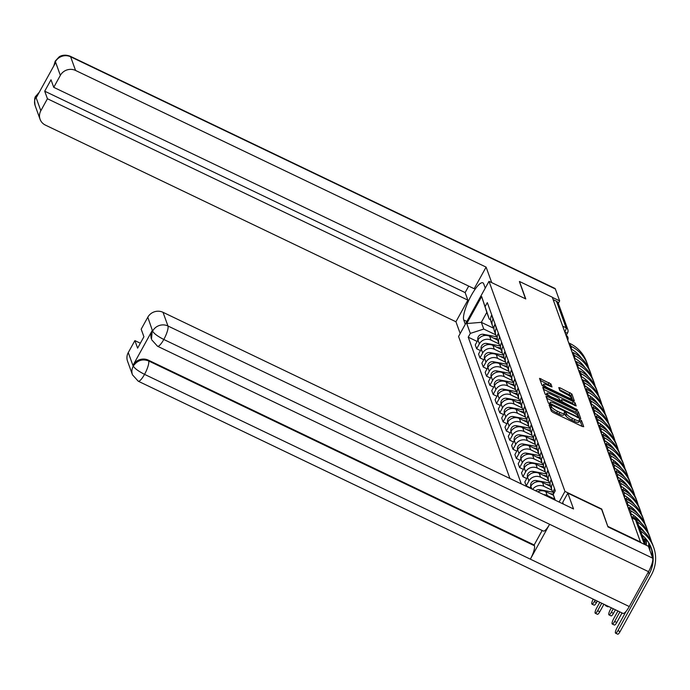 <?xml version="1.0" encoding="UTF-8"?>
<svg xmlns="http://www.w3.org/2000/svg" width="690" height="690" viewBox="0 0 690 690"><rect width="100%" height="100%" fill="white"/><g stroke="black" fill="none" stroke-linecap="round" stroke-linejoin="round"><path stroke-width="1.03" d="M550.111 405.194L549.128 405.056L551.336 411.171L553.164 412.517L582.291 426.472L583.706 426.67L581.498 420.564L579.229 419.391L579.514 420.27A5.917 1.328 28.9 0 1 579.514 420.65A5.917 1.328 28.9 0 1 575.003 419.623L572.571 418.459A5.917 1.328 28.9 0 1 566.732 414.138L565.162 412.404L564.178 412.18L564.463 413.06A5.917 1.328 28.9 0 1 564.463 413.439A5.917 1.328 28.9 0 1 559.952 412.413L557.52 411.257A5.917 1.328 28.9 0 1 551.681 406.936L550.111 405.194M582.136 426.394L580.609 422.168L579.221 421.176M579.514 420.65L578.625 422.254A5.917 1.328 28.9 0 1 574.115 421.236L571.682 420.072A5.917 1.328 28.9 0 1 565.843 415.751L564.17 413.966M550.922 383.942L539.511 378.353L541.969 385.262L543.798 386.607L574.339 400.881L571.881 393.981L560.185 387.901L558.771 387.582L559.823 390.6L566.542 394.301A4.951 1.113 28.9 0 1 571.432 398.225A4.951 1.113 28.9 0 1 567.654 397.371L548.481 388.185A4.951 1.113 28.9 0 1 543.591 384.261A4.951 1.113 28.9 0 1 547.368 385.115L551.974 386.961L550.922 383.942L550.034 385.546L540.192 380.354M607.916 526.729L601.732 509.03L564.972 491.418L489.003 281.322L525.771 298.934L519.458 281.468L552.267 297.183L640.656 542.564M608.045 526.487L640.855 542.202M547.394 396.56L545.98 396.362L548.438 403.141L550.258 404.495L580.799 418.77L578.349 411.861L576.521 410.516L547.394 396.56L546.584 398.027M545.204 394.206L542.745 387.418L544.16 387.616L573.286 401.571L575.115 402.917L576.167 405.944L562.945 399.967L561.531 399.648L562.229 401.692L577.634 409.964L545.204 394.206M489.003 281.322L458.574 336.453L509.927 478.489M553.156 299.641L556.494 301.245A3.769 3.554 -19.9 0 1 558.262 303.177L567.861 329.716A3.769 3.554 160.1 0 0 566.093 327.785L556.494 301.245M554.562 488.624L554.406 488.9A8.668 8.177 160.1 0 0 553.466 494.023M553.38 492.669A8.668 8.177 -19.9 0 1 551.931 490.211A8.668 8.177 -19.9 0 1 552.5 483.63L552.656 483.354M551.258 479.481L551.103 479.766A8.668 8.177 160.1 0 0 550.534 486.338L542.495 482.474A8.668 8.177 160.1 0 0 530.826 486.234L529.842 488.028M550.077 483.526A8.668 8.177 -19.9 0 1 548.628 481.068A8.668 8.177 -19.9 0 1 549.197 474.487L549.352 474.211M543.651 494.635A8.668 8.177 -19.9 0 1 547.196 495.48L554.682 499.068M547.955 470.347L547.8 470.623A8.668 8.177 160.1 0 0 547.23 477.204L548.628 481.068L540.589 477.204A8.668 8.177 -19.9 0 0 528.92 480.964L526.22 485.864L530.024 487.692M553.484 495.291L545.799 491.616A8.668 8.177 160.1 0 0 537.777 491.823M546.773 474.384A8.668 8.177 -19.9 0 1 545.324 471.925A8.668 8.177 -19.9 0 1 545.894 465.345L546.049 465.069M532.671 489.382A8.668 8.177 -19.9 0 1 543.893 486.338L551.931 490.185L550.534 486.338M544.643 461.205L544.496 461.481A8.668 8.177 160.1 0 0 543.927 468.061L545.324 471.925L537.286 468.061A8.668 8.177 -19.9 0 0 525.616 471.822L522.917 476.721L526.72 478.55M543.47 465.25A8.668 8.177 -19.9 0 1 542.021 462.792A8.668 8.177 -19.9 0 1 542.59 456.211L542.737 455.935M541.34 452.062L541.193 452.338A8.668 8.177 160.1 0 0 540.624 458.919L542.021 462.792M547.222 477.178L539.192 473.331A8.668 8.177 160.1 0 0 527.522 477.092L524.823 482L526.22 485.864M540.167 456.107A8.668 8.177 -19.9 0 1 538.718 453.649A8.668 8.177 -19.9 0 1 539.287 447.068L539.433 446.792M538.036 442.928L537.881 443.204A8.668 8.177 160.1 0 0 537.32 449.785L538.718 453.649L530.679 449.785A8.668 8.177 -19.9 0 0 519.009 453.546L516.301 458.445L520.113 460.273M543.918 468.044L535.889 464.198A8.668 8.177 160.1 0 0 524.219 467.958L521.511 472.857L522.917 476.721M536.855 446.965A8.668 8.177 -19.9 0 1 535.414 444.507A8.668 8.177 -19.9 0 1 535.975 437.926L536.13 437.65M523.417 469.407L519.605 467.587L522.313 462.68A8.668 8.177 -19.9 0 1 533.982 458.919L542.012 462.766M534.733 433.786L534.577 434.062A8.668 8.177 160.1 0 0 534.017 440.643L535.414 444.507L527.367 440.643A8.668 8.177 -19.9 0 0 515.706 444.403L512.998 449.302L516.81 451.131M540.615 458.902L532.585 455.055A8.668 8.177 160.1 0 0 520.916 458.816L518.207 463.714L519.605 467.587M533.551 437.831A8.668 8.177 -19.9 0 1 532.111 435.373A8.668 8.177 -19.9 0 1 532.671 428.792L532.827 428.516M531.429 424.643L531.274 424.919A8.668 8.177 160.1 0 0 530.705 431.5L532.111 435.373M537.312 449.759L529.273 445.913A8.668 8.177 160.1 0 0 517.612 449.673L514.904 454.581L516.301 458.445M530.248 428.688A8.668 8.177 -19.9 0 1 528.799 426.23A8.668 8.177 -19.9 0 1 529.368 419.649L529.523 419.373M528.126 415.509L527.971 415.785A8.668 8.177 160.1 0 0 527.402 422.366L528.799 426.23M534.008 440.625L525.97 436.779A8.668 8.177 160.1 0 0 514.309 440.539L511.601 445.438L512.998 449.302M526.944 419.546A8.668 8.177 -19.9 0 1 525.495 417.088A8.668 8.177 -19.9 0 1 526.065 410.507L526.22 410.231M513.507 441.988L509.694 440.168L512.403 435.261A8.668 8.177 -19.9 0 1 524.064 431.5L532.102 435.347M524.823 406.367L524.667 406.643A8.668 8.177 160.1 0 0 524.098 413.224L516.06 409.351A8.668 8.177 160.1 0 0 504.39 413.12L501.69 418.019L503.088 421.883L505.787 416.984A8.668 8.177 -19.9 0 1 517.457 413.224L525.487 417.071M530.705 431.483L522.666 427.636A8.668 8.177 160.1 0 0 511.005 431.397L508.297 436.296L509.694 440.168M523.641 410.412A8.668 8.177 -19.9 0 1 522.192 407.954A8.668 8.177 -19.9 0 1 522.761 401.373L522.917 401.097M510.203 432.854L506.391 431.026L509.099 426.127A8.668 8.177 -19.9 0 1 520.76 422.358L528.799 426.213M521.511 397.224L521.364 397.5A8.668 8.177 160.1 0 0 520.795 404.081L512.756 400.217A8.668 8.177 160.1 0 0 501.087 403.978L498.378 408.877L499.784 412.749L502.484 407.842A8.668 8.177 -19.9 0 1 514.154 404.081L522.183 407.928M527.393 422.34L519.363 418.494A8.668 8.177 160.1 0 0 507.702 422.254L504.994 427.162L506.391 431.026M520.338 401.27A8.668 8.177 -19.9 0 1 518.889 398.811A8.668 8.177 -19.9 0 1 519.458 392.231L519.605 391.954M506.891 423.712L503.088 421.883M518.207 388.091L518.061 388.366A8.668 8.177 160.1 0 0 517.491 394.939L509.453 391.075A8.668 8.177 160.1 0 0 497.783 394.835L495.075 399.743L496.472 403.607L499.18 398.699A8.668 8.177 -19.9 0 1 510.85 394.939L518.88 398.794M517.034 392.127A8.668 8.177 -19.9 0 1 515.585 389.669A8.668 8.177 -19.9 0 1 516.155 383.088L516.301 382.812M503.588 414.569L499.784 412.749M514.904 378.948L514.757 379.224A8.668 8.177 160.1 0 0 514.188 385.805L506.15 381.932A8.668 8.177 160.1 0 0 494.48 385.693L491.772 390.6L493.169 394.464L495.877 389.565A8.668 8.177 -19.9 0 1 507.547 385.805L515.577 389.652M513.722 382.985A8.668 8.177 -19.9 0 1 512.282 380.526A8.668 8.177 -19.9 0 1 512.843 373.954L512.998 373.67M500.284 405.427L496.472 403.607M511.601 369.805L511.445 370.082A8.668 8.177 160.1 0 0 510.885 376.662L512.282 380.526M510.419 373.851A8.668 8.177 -19.9 0 1 508.979 371.393A8.668 8.177 -19.9 0 1 509.539 364.812L509.694 364.536M496.981 396.293L493.169 394.464M508.297 360.663L508.142 360.948A8.668 8.177 160.1 0 0 507.573 367.52L499.534 363.656A8.668 8.177 160.1 0 0 487.873 367.416L485.165 372.315L486.562 376.188L489.27 371.28A8.668 8.177 -19.9 0 1 500.931 367.52L508.97 371.367M507.116 364.708A8.668 8.177 -19.9 0 1 505.666 362.25A8.668 8.177 -19.9 0 1 506.236 355.669L506.391 355.393M493.678 387.15L489.866 385.322L492.574 380.423A8.668 8.177 -19.9 0 1 504.235 376.662L512.273 380.509M504.994 351.529L504.839 351.805A8.668 8.177 160.1 0 0 504.269 358.386L496.231 354.513A8.668 8.177 160.1 0 0 484.57 358.274L481.861 363.182L483.259 367.046L485.967 362.147A8.668 8.177 -19.9 0 1 497.628 358.386L505.666 362.233L504.269 358.386M510.876 376.645L502.838 372.798A8.668 8.177 160.1 0 0 491.177 376.559L488.468 381.458L489.866 385.322M503.812 355.566A8.668 8.177 -19.9 0 1 502.363 353.108A8.668 8.177 -19.9 0 1 502.932 346.527L503.088 346.251M490.374 378.008L486.562 376.188M501.69 342.387L501.535 342.663A8.668 8.177 160.1 0 0 500.966 349.244L502.363 353.108L494.325 349.244A8.668 8.177 -19.9 0 0 482.664 353.004L479.955 357.903L483.759 359.731M500.509 346.432A8.668 8.177 -19.9 0 1 499.06 343.974A8.668 8.177 -19.9 0 1 499.629 337.393L499.784 337.117M487.071 368.874L483.259 367.046M498.387 333.244L498.232 333.52A8.668 8.177 160.1 0 0 497.663 340.101L489.624 336.237A8.668 8.177 160.1 0 0 477.954 339.998L475.255 344.897L476.652 348.769L479.352 343.862A8.668 8.177 -19.9 0 1 491.021 340.101L499.051 343.948L497.663 340.101M497.205 337.289A8.668 8.177 -19.9 0 1 495.756 334.831A8.668 8.177 -19.9 0 1 496.326 328.25L496.481 327.974M495.075 324.11L494.928 324.386A8.668 8.177 160.1 0 0 494.359 330.967L495.756 334.831L483.759 329.07L470.321 333.399L468.234 337.177L521.295 483.932M500.957 349.226L492.927 345.38A8.668 8.177 160.1 0 0 481.258 349.14L478.558 354.039L479.955 357.903M493.902 328.147A8.668 8.177 -19.9 0 1 492.453 325.689A8.668 8.177 -19.9 0 1 493.022 319.108L493.169 318.832M480.456 350.589L476.652 348.769M491.772 314.968L491.625 315.244A8.668 8.177 160.1 0 0 491.056 321.825L492.453 325.689M470.321 333.399L466.759 323.558L481.663 296.553L489.262 319.099L486.821 312.363L481.327 322.334L483.759 329.07M555.002 500.077L553.225 494.471L555.303 490.693L487.312 302.617L485.225 306.395M553.225 494.471L555.303 500.224M564.972 491.418L559.107 502.044M493.893 328.354L481.327 322.334L466.759 323.558M490.616 319.755L489.262 319.099M477.152 341.455L468.234 337.177M486.821 312.363L481.663 296.553M549.895 407.186L550.793 408.54A5.917 1.328 28.9 0 0 556.632 412.862L557.52 411.257M564.463 413.439L563.575 415.044A5.917 1.328 28.9 0 1 559.064 414.026L556.632 412.862M579.238 418.373L577.461 413.474L575.633 412.12L546.661 398.242M550.473 403.598L577.323 416.795L578.306 417.01L578.004 416.096A5.917 1.328 28.9 0 0 572.165 411.775L554.682 403.4A5.917 1.328 28.9 0 0 550.172 402.382A5.917 1.328 28.9 0 0 550.172 402.762L550.042 404.383M543.427 389.298L572.398 403.176L573.286 401.571M574.598 405.548L572.398 403.176M560.746 401.192L560.953 402.218M550.68 394.094A4.951 1.113 28.9 0 0 546.911 393.24A4.951 1.113 28.9 0 0 551.793 397.173L559.961 400.605L559.262 398.682L557.442 397.328L550.68 394.094M546.911 393.24L546.023 394.844A4.951 1.113 28.9 0 0 545.988 394.956M550.404 386.564L550.034 385.546M543.591 384.261L542.702 385.865A4.951 1.113 28.9 0 0 542.676 385.952M572.769 400.485L570.992 395.586L559.452 389.583M603.905 604.259L599.783 611.728A4.33 1.052 115.6 0 1 597.419 614.29L595.28 613.263A4.33 1.052 -64.4 0 0 597.635 610.702L601.758 603.232M599.817 602.301L596.66 608.011A4.33 1.052 -64.4 0 0 595.28 613.263M640.648 531.05A36.363 34.319 -19.9 0 1 653.689 547.429A36.363 34.319 -19.9 0 1 651.308 575.037L620.077 631.617A4.33 1.052 115.6 0 1 617.714 634.179L615.575 633.153A4.33 1.052 -64.4 0 0 617.93 630.591L649.161 574.011A33.913 32.007 160.1 0 0 651.386 548.265A33.913 32.007 160.1 0 0 642.131 535.13M626.089 611.349L616.955 627.891A4.33 1.052 -64.4 0 0 615.575 633.153M639.673 528.359A36.363 34.319 -19.9 0 1 652.714 544.738L653.689 547.429M652.197 556.847A33.913 32.007 160.1 0 0 650.86 546.928M597.298 601.102L596.479 602.594A4.33 1.052 115.6 0 1 594.116 605.156L591.977 604.13A4.33 1.052 -64.4 0 0 594.332 601.568L595.159 600.076M593.21 599.144A4.33 1.052 -64.4 0 0 591.977 604.13M567.827 493.143L573.545 508.961L163.013 312.311L167.955 325.99L652.68 558.176L648.376 546.256L607.976 526.91L601.62 509.332L567.827 493.143L562.721 502.38L563.333 504.071M128.271 352.581L133.222 366.261A11.307 10.669 -19.9 0 0 132.48 374.843L127.538 361.163A11.307 10.669 -19.9 0 1 128.271 352.581L134.886 340.61L140.346 343.223M652.68 558.176A11.592 2.812 115.6 0 1 648.531 571.665L549.602 524.279A11.592 2.812 115.6 0 1 543.341 531.05L157.536 346.251A11.592 2.812 115.6 0 0 163.806 339.48C157.751 336.358 154.025 333.606 152.637 331.226L147.798 317.219A11.307 10.669 -19.9 0 1 163.013 312.311M152.231 330.51L151.489 339.092A11.307 10.669 -19.9 0 1 152.231 330.51L133.153 365.07A11.307 10.669 -19.9 0 1 148.376 360.163L534.172 544.962L534.457 545.755A11.592 2.812 115.6 0 1 530.351 559.159L629.271 606.545L648.531 571.665M629.271 606.545A11.592 2.812 115.6 0 1 622.966 613.393L138.242 381.208A11.592 2.812 115.6 0 0 144.546 374.36C138.483 371.237 134.748 368.512 133.343 366.183L133.153 365.07M148.376 360.163L148.661 360.956A11.592 2.812 115.6 0 1 144.546 374.36L530.351 559.159L549.602 524.279L163.806 339.48A11.592 2.812 115.6 0 0 167.955 325.99A11.307 10.669 160.1 0 0 152.74 330.898M134.886 340.61L137.621 348.165L143.917 336.755L141.183 329.19L147.798 317.219M534.172 544.962L542.168 530.489M534.457 545.755L148.661 360.956C142.554 358.653 137.483 360.284 133.437 365.855M485.251 288.118L483.707 283.849A21.2 5.141 -64.4 0 0 482.888 282.814A21.2 5.141 -64.4 0 0 470.192 297.494A21.2 5.141 -64.4 0 0 463.749 320.013L465.293 324.283M491.711 282.615L486.096 267.108L474.168 288.722L53.742 87.337L60.349 75.365L55.407 61.686L55.467 62.876L36.389 97.437L36.104 96.643L35.88 97.049L40.831 110.728A11.307 10.669 160.1 0 0 40.089 119.31A11.307 10.669 160.1 0 0 45.402 125.106L455.935 321.756L467.863 300.133L465.138 292.577L468.708 286.109M460.187 333.52L455.935 321.756M486.096 267.108L75.564 70.458A11.307 10.669 160.1 0 0 60.349 75.365M53.803 65.895L55.235 61.108L59.047 56.968C59.159 56.839 63.126 53.622 70.173 56.209L554.898 288.394A11.592 2.812 115.6 0 1 555.346 288.963L559.659 300.883L558.314 303.315M53.742 87.337L51.008 79.781L44.712 91.192L47.438 98.748L40.831 110.728M47.438 98.748L467.863 300.133M519.389 281.598L525.504 298.805M559.659 300.883L552.336 297.381M44.712 91.192L465.138 292.577M53.975 65.593L55.183 62.083M55.235 61.108L55.278 61.755M35.88 97.049A11.307 10.669 -19.9 0 0 35.147 105.63C34.284 100.266 34.56 97.066 35.949 96.048L35.983 96.712M622.026 612.944L616.774 622.475A4.33 1.052 115.6 0 1 614.411 625.036L612.272 624.01A4.33 1.052 -64.4 0 0 614.626 621.448L619.887 611.918M617.938 610.986L613.652 618.749A4.33 1.052 -64.4 0 0 612.272 624.01M631.591 516.586L632.333 516.939A36.363 34.319 -19.9 0 1 649.411 535.595L650.385 538.286A36.363 34.319 -19.9 0 1 651.377 541.572M637.344 521.907A36.363 34.319 -19.9 0 1 650.385 538.286M652.093 553.207A36.363 34.319 -19.9 0 1 651.74 555.562M648.893 547.705A33.913 32.007 160.1 0 0 648.617 542.573M649.868 550.396A33.913 32.007 160.1 0 0 649.359 543.823M644.486 532.171A33.913 32.007 160.1 0 0 638.819 525.987M615.428 609.779L613.462 613.332A4.33 1.052 115.6 0 1 611.107 615.894L608.96 614.868A4.33 1.052 -64.4 0 0 611.323 612.306L613.281 608.752M611.34 607.821L610.348 609.615A4.33 1.052 -64.4 0 0 608.96 614.868M628.288 507.443L629.03 507.797A36.363 34.319 -19.9 0 1 646.107 526.453L647.073 529.152A36.363 34.319 -19.9 0 1 648.074 532.439M630.591 510.781A36.363 34.319 -19.9 0 1 647.073 529.152M648.79 544.074A36.363 34.319 -19.9 0 1 648.436 546.428M645.081 543.306A33.913 32.007 160.1 0 0 645.59 538.502M646.194 545.212A33.913 32.007 160.1 0 0 646.573 539.666M641.183 523.029A33.913 32.007 160.1 0 0 630.643 513.515M553.363 494.213L549.861 493.557M552.983 492.177L539.658 489.693A4.709 4.442 160.1 0 0 535.587 490.78M550.197 485.096L546.558 484.423M549.68 483.034L536.346 480.559A4.709 4.442 160.1 0 0 530.783 486.312M550.448 486.07L549.732 485.941M546.894 475.953L543.254 475.281M546.377 473.892L533.042 471.417A4.709 4.442 160.1 0 0 527.479 477.178M547.136 476.928L546.42 476.799M608.511 606.467A4.33 1.052 115.6 0 1 607.804 606.76L605.656 605.734A4.33 1.052 -64.4 0 0 606.372 605.441M605.432 604.992A4.33 1.052 -64.4 0 0 605.656 605.734M624.985 498.301L625.727 498.654A36.363 34.319 -19.9 0 1 642.795 517.319L643.77 520.01A36.363 34.319 -19.9 0 1 644.77 523.296M627.288 501.647A36.363 34.319 -19.9 0 1 643.77 520.01M645.012 537.864A36.363 34.319 -19.9 0 1 644.227 540.943M642.252 530.222A33.913 32.007 160.1 0 0 642.287 529.359M642.752 536.855A33.913 32.007 160.1 0 0 642.925 535.82M643.278 531.067A33.913 32.007 160.1 0 0 643.27 530.524M637.879 513.886A33.913 32.007 160.1 0 0 627.339 504.373M621.681 489.167L622.423 489.52A36.363 34.319 -19.9 0 1 639.492 508.176L640.467 510.867A36.363 34.319 -19.9 0 1 641.459 514.154M623.984 492.505A36.363 34.319 -19.9 0 1 640.467 510.867M641.709 528.721A36.363 34.319 -19.9 0 1 641.51 529.644M638.949 521.079A33.913 32.007 160.1 0 0 638.983 520.217M639.449 527.721A33.913 32.007 160.1 0 0 639.621 526.677M639.966 521.925A33.913 32.007 160.1 0 0 639.966 521.39M634.576 504.752A33.913 32.007 160.1 0 0 624.036 495.23M618.378 480.024L619.111 480.378A36.363 34.319 -19.9 0 1 636.189 499.034L637.163 501.734A36.363 34.319 -19.9 0 1 638.155 505.011M620.681 483.362A36.363 34.319 -19.9 0 1 637.163 501.734M638.405 519.579A36.363 34.319 -19.9 0 1 638.198 520.502M634.662 518.164A33.913 32.007 160.1 0 0 635.05 516.474M635.645 511.937A33.913 32.007 160.1 0 0 635.68 511.074M636.059 519.009A33.913 32.007 160.1 0 0 636.318 517.534M636.663 512.791A33.913 32.007 160.1 0 0 636.663 512.247M631.272 495.61A33.913 32.007 160.1 0 0 620.733 486.096M543.591 466.82L539.951 466.138M543.073 464.75L529.739 462.274A4.709 4.442 160.1 0 0 524.176 468.036M543.832 467.794L543.116 467.656M615.075 470.882L615.808 471.236A36.363 34.319 -19.9 0 1 632.885 489.891L633.86 492.591A36.363 34.319 -19.9 0 1 634.852 495.877M617.377 474.228A36.363 34.319 -19.9 0 1 633.86 492.591M635.102 510.436A36.363 34.319 -19.9 0 1 634.895 511.359M633.67 515.43A36.363 34.319 -19.9 0 1 632.937 517.233M631.35 509.022A33.913 32.007 160.1 0 0 631.747 507.331M632.342 502.803A33.913 32.007 160.1 0 0 632.376 501.941M631.143 515.335A33.913 32.007 160.1 0 0 631.609 514.076M632.756 509.875A33.913 32.007 160.1 0 0 633.015 508.401M633.36 503.648A33.913 32.007 160.1 0 0 633.351 503.105M627.969 486.467A33.913 32.007 160.1 0 0 617.429 476.954M540.287 457.677L536.648 457.004M539.77 455.616L526.436 453.14A4.709 4.442 160.1 0 0 520.872 458.893M540.529 458.652L539.813 458.522M611.763 461.748L612.504 462.102A36.363 34.319 -19.9 0 1 629.582 480.757L630.557 483.449A36.363 34.319 -19.9 0 1 631.548 486.735M614.074 465.086A36.363 34.319 -19.9 0 1 630.557 483.449M631.798 501.302A36.363 34.319 -19.9 0 1 631.591 502.225M630.367 506.288A36.363 34.319 -19.9 0 1 629.634 508.099M628.047 499.879A33.913 32.007 160.1 0 0 628.443 498.189M629.03 493.661A33.913 32.007 160.1 0 0 629.073 492.798M627.84 506.193A33.913 32.007 160.1 0 0 628.305 504.933M629.452 500.733A33.913 32.007 160.1 0 0 629.711 499.258M630.056 494.506A33.913 32.007 160.1 0 0 630.048 493.971M624.657 477.325A33.913 32.007 160.1 0 0 614.126 467.811M536.984 448.534L533.344 447.862M536.466 446.473L523.132 443.998A4.709 4.442 160.1 0 0 517.569 449.759M537.225 449.509L536.51 449.38M608.459 452.606L609.201 452.959A36.363 34.319 -19.9 0 1 626.279 471.615L627.253 474.315A36.363 34.319 -19.9 0 1 628.245 477.592M610.771 455.943A36.363 34.319 -19.9 0 1 627.253 474.315M628.495 492.16A36.363 34.319 -19.9 0 1 628.288 493.083M627.063 497.145A36.363 34.319 -19.9 0 1 626.33 498.956M624.743 490.745A33.913 32.007 160.1 0 0 625.14 489.055M625.727 484.518A33.913 32.007 160.1 0 0 625.77 483.656M624.536 497.059A33.913 32.007 160.1 0 0 625.002 495.791M626.149 491.591A33.913 32.007 160.1 0 0 626.399 490.116M626.753 485.372A33.913 32.007 160.1 0 0 626.744 484.829M621.354 468.191A33.913 32.007 160.1 0 0 610.823 458.678M533.681 439.401L530.041 438.719M533.154 437.331L519.829 434.855A4.709 4.442 160.1 0 0 514.266 440.617M533.922 440.375L533.206 440.237M605.156 443.463L605.898 443.817A36.363 34.319 -19.9 0 1 622.975 462.473L623.95 465.172A36.363 34.319 -19.9 0 1 624.942 468.458M607.459 446.801A36.363 34.319 -19.9 0 1 623.95 465.172M625.192 483.017A36.363 34.319 -19.9 0 1 624.985 483.94M623.751 488.002A36.363 34.319 -19.9 0 1 623.027 489.814M621.44 481.603A33.913 32.007 160.1 0 0 621.837 479.912M622.423 475.375A33.913 32.007 160.1 0 0 622.458 474.522M621.233 487.916A33.913 32.007 160.1 0 0 621.699 486.657M622.837 482.448A33.913 32.007 160.1 0 0 623.096 480.982M623.45 476.229A33.913 32.007 160.1 0 0 623.441 475.686M618.05 459.048A33.913 32.007 160.1 0 0 607.511 449.535M530.377 430.258L526.729 429.585M529.851 428.197L516.525 425.713A4.709 4.442 160.1 0 0 510.962 431.474M530.619 431.233L529.903 431.103M601.852 434.329L602.594 434.683A36.363 34.319 -19.9 0 1 619.663 453.339L620.638 456.03A36.363 34.319 -19.9 0 1 621.638 459.316M604.155 437.667A36.363 34.319 -19.9 0 1 620.638 456.03M621.88 473.883A36.363 34.319 -19.9 0 1 621.681 474.798M620.448 478.869A36.363 34.319 -19.9 0 1 619.724 480.68M618.136 472.46A33.913 32.007 160.1 0 0 618.533 470.77M619.12 466.242A33.913 32.007 160.1 0 0 619.154 465.379M617.921 478.774A33.913 32.007 160.1 0 0 618.395 477.514M619.534 473.314A33.913 32.007 160.1 0 0 619.793 471.839M620.146 467.087A33.913 32.007 160.1 0 0 620.138 466.552M614.747 449.906A33.913 32.007 160.1 0 0 604.207 440.393M527.065 421.116L523.425 420.443M526.548 419.054L513.222 416.579A4.709 4.442 160.1 0 0 507.65 422.332M527.315 422.09L526.599 421.961M598.549 425.187L599.291 425.54A36.363 34.319 -19.9 0 1 616.36 444.196L617.334 446.887A36.363 34.319 -19.9 0 1 618.335 450.173M600.852 428.524A36.363 34.319 -19.9 0 1 617.334 446.887M618.576 464.741A36.363 34.319 -19.9 0 1 618.378 465.664M617.145 469.726A36.363 34.319 -19.9 0 1 616.42 471.537M614.833 463.318A33.913 32.007 160.1 0 0 615.23 461.636M615.816 457.099A33.913 32.007 160.1 0 0 615.851 456.237M614.618 469.64A33.913 32.007 160.1 0 0 615.092 468.372M616.23 464.172A33.913 32.007 160.1 0 0 616.489 462.697M616.843 457.944A33.913 32.007 160.1 0 0 616.834 457.41M611.443 440.772A33.913 32.007 160.1 0 0 600.904 431.259M523.762 411.982L520.122 411.3M523.244 409.912L509.91 407.436A4.709 4.442 160.1 0 0 504.347 413.198M524.003 412.956L523.296 412.818M595.246 416.044L595.979 416.398A36.363 34.319 -19.9 0 1 613.056 435.054L614.031 437.753A36.363 34.319 -19.9 0 1 615.023 441.039M597.549 419.382A36.363 34.319 -19.9 0 1 614.031 437.753M615.273 455.598A36.363 34.319 -19.9 0 1 615.066 456.521M613.841 460.584A36.363 34.319 -19.9 0 1 613.108 462.395M611.53 454.184A33.913 32.007 160.1 0 0 611.918 452.493M612.513 447.957A33.913 32.007 160.1 0 0 612.548 447.103M611.314 460.497A33.913 32.007 160.1 0 0 611.78 459.23M612.927 455.029A33.913 32.007 160.1 0 0 613.186 453.563M613.531 448.811A33.913 32.007 160.1 0 0 613.531 448.267M608.14 431.63A33.913 32.007 160.1 0 0 597.6 422.116M520.458 402.839L516.819 402.158M519.941 400.778L506.607 398.294A4.709 4.442 160.1 0 0 501.043 404.055M520.7 403.814L519.984 403.676M591.942 406.91L592.676 407.264A36.363 34.319 -19.9 0 1 609.753 425.92L610.728 428.611A36.363 34.319 -19.9 0 1 611.72 431.897M594.245 410.248A36.363 34.319 -19.9 0 1 610.728 428.611M611.97 446.464A36.363 34.319 -19.9 0 1 611.763 447.379M610.538 451.45A36.363 34.319 -19.9 0 1 609.805 453.261M608.218 445.041A33.913 32.007 160.1 0 0 608.615 443.351M609.21 438.823A33.913 32.007 160.1 0 0 609.244 437.96M608.011 451.355A33.913 32.007 160.1 0 0 608.477 450.096M609.624 445.895A33.913 32.007 160.1 0 0 609.882 444.42M610.227 439.668A33.913 32.007 160.1 0 0 610.219 439.125M604.837 422.487A33.913 32.007 160.1 0 0 594.297 412.974M517.155 393.697L513.515 393.024M516.638 391.635L503.303 389.16A4.709 4.442 160.1 0 0 497.74 394.913M517.397 394.671L516.681 394.542M588.639 397.768L589.372 398.121A36.363 34.319 -19.9 0 1 606.45 416.777L607.424 419.468A36.363 34.319 -19.9 0 1 608.416 422.754M590.942 401.106A36.363 34.319 -19.9 0 1 607.424 419.468M608.666 437.322A36.363 34.319 -19.9 0 1 608.459 438.245M607.235 442.307A36.363 34.319 -19.9 0 1 606.501 444.118M604.914 435.899A33.913 32.007 160.1 0 0 605.311 434.217M605.906 429.68A33.913 32.007 160.1 0 0 605.941 428.818M604.707 442.221A33.913 32.007 160.1 0 0 605.173 440.953M606.32 436.753A33.913 32.007 160.1 0 0 606.579 435.278M606.924 430.526A33.913 32.007 160.1 0 0 606.915 429.991M601.525 413.353A33.913 32.007 160.1 0 0 590.994 403.831M513.852 384.563L510.212 383.882M513.334 382.493L500 380.018A4.709 4.442 160.1 0 0 494.437 385.779M514.093 385.529L513.377 385.399M585.327 388.625L586.069 388.979A36.363 34.319 -19.9 0 1 603.146 407.635L604.121 410.334A36.363 34.319 -19.9 0 1 605.113 413.612M587.639 391.963A36.363 34.319 -19.9 0 1 604.121 410.334M605.363 428.18A36.363 34.319 -19.9 0 1 605.156 429.102M603.931 433.165A36.363 34.319 -19.9 0 1 603.198 434.976M601.611 426.765A33.913 32.007 160.1 0 0 602.008 425.075M602.594 420.538A33.913 32.007 160.1 0 0 602.637 419.675M601.404 433.079A33.913 32.007 160.1 0 0 601.87 431.811M603.017 427.61A33.913 32.007 160.1 0 0 603.276 426.144M603.621 421.392A33.913 32.007 160.1 0 0 603.612 420.848M598.221 404.211A33.913 32.007 160.1 0 0 587.69 394.697M510.548 375.42L506.909 374.739M510.022 373.359L496.697 370.875A4.709 4.442 160.1 0 0 491.133 376.637M510.79 376.395L510.074 376.257M582.024 379.483L582.765 379.836A36.363 34.319 -19.9 0 1 599.843 398.501L600.817 401.192A36.363 34.319 -19.9 0 1 601.809 404.478M584.335 382.829A36.363 34.319 -19.9 0 1 600.817 401.192M602.059 419.037A36.363 34.319 -19.9 0 1 601.852 419.96M600.628 424.031A36.363 34.319 -19.9 0 1 599.895 425.834M598.308 417.623A33.913 32.007 160.1 0 0 598.704 415.932M599.291 411.404A33.913 32.007 160.1 0 0 599.325 410.541M598.101 423.936A33.913 32.007 160.1 0 0 598.566 422.677M599.705 418.476A33.913 32.007 160.1 0 0 599.964 417.002M600.317 412.249A33.913 32.007 160.1 0 0 600.309 411.706M594.918 395.068A33.913 32.007 160.1 0 0 584.387 385.555M507.245 366.278L503.597 365.605M506.719 364.216L493.393 361.741A4.709 4.442 160.1 0 0 487.83 367.494M507.486 367.253L506.77 367.123M578.72 370.349L579.462 370.703A36.363 34.319 -19.9 0 1 596.531 389.358L597.505 392.049A36.363 34.319 -19.9 0 1 598.506 395.336M581.023 373.687A36.363 34.319 -19.9 0 1 597.505 392.049M598.748 409.903A36.363 34.319 -19.9 0 1 598.549 410.826M597.316 414.888A36.363 34.319 -19.9 0 1 596.591 416.7M595.004 408.48A33.913 32.007 160.1 0 0 595.401 406.79M595.988 402.261A33.913 32.007 160.1 0 0 596.022 401.399M594.789 414.802A33.913 32.007 160.1 0 0 595.263 413.534M596.402 409.334A33.913 32.007 160.1 0 0 596.66 407.859M597.014 403.107A33.913 32.007 160.1 0 0 597.005 402.572M591.615 385.934A33.913 32.007 160.1 0 0 581.075 376.412M503.933 357.135L500.293 356.463M503.415 355.074L490.09 352.599A4.709 4.442 160.1 0 0 484.518 358.36M504.183 358.11L503.467 357.981M575.417 361.206L576.159 361.56A36.363 34.319 -19.9 0 1 593.227 380.216L594.202 382.916A36.363 34.319 -19.9 0 1 595.203 386.193M577.72 364.544A36.363 34.319 -19.9 0 1 594.202 382.916M595.444 400.761A36.363 34.319 -19.9 0 1 595.246 401.684M594.012 405.746A36.363 34.319 -19.9 0 1 593.288 407.557M591.701 399.346A33.913 32.007 160.1 0 0 592.098 397.656M592.684 393.119A33.913 32.007 160.1 0 0 592.719 392.256M591.485 405.66A33.913 32.007 160.1 0 0 591.96 404.392M593.098 400.191A33.913 32.007 160.1 0 0 593.357 398.716M593.711 393.973A33.913 32.007 160.1 0 0 593.702 393.429M588.311 376.792A33.913 32.007 160.1 0 0 577.772 367.278M500.63 348.002L496.99 347.32M500.112 345.932L486.778 343.456A4.709 4.442 160.1 0 0 481.215 349.218M500.88 348.976L500.164 348.838M572.114 352.064L572.855 352.418A36.363 34.319 -19.9 0 1 589.924 371.073L590.899 373.773A36.363 34.319 -19.9 0 1 591.891 377.059M574.416 355.41A36.363 34.319 -19.9 0 1 590.899 373.773M592.141 391.618A36.363 34.319 -19.9 0 1 591.942 392.541M590.709 396.603A36.363 34.319 -19.9 0 1 589.985 398.415M588.398 390.204A33.913 32.007 160.1 0 0 588.786 388.513M589.381 383.976A33.913 32.007 160.1 0 0 589.415 383.123M588.182 396.517A33.913 32.007 160.1 0 0 588.648 395.258M589.795 391.058A33.913 32.007 160.1 0 0 590.053 389.583M590.399 384.83A33.913 32.007 160.1 0 0 590.399 384.287M585.008 367.649A33.913 32.007 160.1 0 0 574.468 358.136M497.326 338.859L493.686 338.186M496.809 336.798L483.474 334.322A4.709 4.442 160.1 0 0 477.911 340.075M497.568 339.834L496.852 339.704M568.81 342.93L569.543 343.284A36.363 34.319 -19.9 0 1 586.621 361.94L587.595 364.63A36.363 34.319 -19.9 0 1 588.587 367.917M571.113 346.268A36.363 34.319 -19.9 0 1 587.595 364.63M588.837 382.484A36.363 34.319 -19.9 0 1 588.63 383.399M587.406 387.47A36.363 34.319 -19.9 0 1 586.673 389.281M585.094 381.061A33.913 32.007 160.1 0 0 585.482 379.371M586.077 374.843A33.913 32.007 160.1 0 0 586.112 373.98M584.879 387.375A33.913 32.007 160.1 0 0 585.344 386.115M586.491 381.915A33.913 32.007 160.1 0 0 586.75 380.44M587.095 375.688A33.913 32.007 160.1 0 0 587.095 375.153M581.705 358.507A33.913 32.007 160.1 0 0 571.165 348.993M481.258 349.14L482.664 353.004M484.57 358.274L485.967 362.147M487.873 367.416L489.27 371.28M491.177 376.559L492.574 380.423M494.48 385.693L495.877 389.565M497.783 394.835L499.18 398.699M501.087 403.978L502.484 407.842M504.39 413.12L505.787 416.984M507.702 422.254L509.099 426.127M511.005 431.397L512.403 435.261M514.309 440.539L515.706 444.403M517.612 449.673L519.009 453.546M520.916 458.816L522.313 462.68M524.219 467.958L525.616 471.822M527.522 477.092L528.92 480.964M530.826 486.234L531.817 488.977M477.954 339.998L479.352 343.862M489.624 336.237L491.021 340.101M492.927 345.38L494.325 349.244M494.928 324.386L496.326 328.25M496.231 354.513L497.628 358.386M498.232 333.52L499.629 337.393M499.534 363.656L500.931 367.52M501.535 342.663L502.932 346.527M502.838 372.798L504.235 376.662M504.839 351.805L506.236 355.669M506.15 381.932L507.547 385.805M508.142 360.948L509.539 364.812M509.453 391.075L510.85 394.939M511.445 370.082L512.843 373.954M512.756 400.217L514.154 404.081M514.757 379.224L516.155 383.088M516.06 409.351L517.457 413.224M518.061 388.366L519.458 392.231M519.363 418.494L520.76 422.358M521.364 397.5L522.761 401.373M522.666 427.636L524.064 431.5M524.667 406.643L526.065 410.507M525.97 436.779L527.367 440.643M527.971 415.785L529.368 419.649M529.273 445.913L530.679 449.785M531.274 424.919L532.671 428.792M532.585 455.055L533.982 458.919M534.577 434.062L535.975 437.926M535.889 464.198L537.286 468.061M537.881 443.204L539.287 447.068M539.192 473.331L540.589 477.204M541.193 452.338L542.59 456.211M542.495 482.474L543.893 486.338M544.496 461.481L545.894 465.345M545.799 491.616L547.196 495.48M547.8 470.623L549.197 474.487M551.103 479.766L552.5 483.63M554.406 488.9L555.157 490.97M491.625 315.244L493.022 319.108M619.016 481.784A3.769 0.914 -64.4 0 0 618.887 481.448A3.769 3.769 0 0 1 620.646 486.303M615.704 472.641A3.769 0.914 -64.4 0 0 615.584 472.305A3.769 3.769 0 0 1 617.343 477.17M612.401 463.507A3.769 0.914 -64.4 0 0 612.28 463.163A3.769 3.769 0 0 1 614.04 468.027M609.098 454.365A3.769 0.914 -64.4 0 0 608.977 454.029A3.769 3.769 0 0 1 610.736 458.885M602.491 436.089A3.769 0.914 -64.4 0 0 602.37 435.744A3.769 3.769 0 0 1 604.121 440.608M599.187 426.946A3.769 0.914 -64.4 0 0 599.058 426.61A3.769 3.769 0 0 1 600.817 431.466M595.884 417.804A3.769 0.914 -64.4 0 0 595.755 417.467A3.769 3.769 0 0 1 597.514 422.332M592.572 408.67A3.769 0.914 -64.4 0 0 592.451 408.325A3.769 3.769 0 0 1 594.211 413.189M589.269 399.527A3.769 0.914 -64.4 0 0 589.148 399.182A3.769 3.769 0 0 1 590.907 404.047M644.391 544.35L635.481 519.717A3.769 0.914 -64.4 0 0 635.335 519.536A3.769 0.914 -64.4 0 0 635.102 519.536M632.152 518.121L635.481 519.717A3.769 3.554 160.1 0 1 637.258 521.657A3.769 3.769 0 0 0 635.335 519.536L632.1 517.983M562.755 326.189L566.093 327.785A3.769 0.914 -64.4 0 1 564.843 331.968M566.24 335.314L567.611 332.822A3.769 0.845 -151.1 0 0 567.611 332.58A3.769 3.554 160.1 0 0 567.861 329.716A3.769 3.769 0 0 1 567.611 332.822A3.769 0.845 -151.1 0 1 564.955 332.27M550.793 408.54L551.681 406.936M559.064 414.026L559.952 412.413M565.559 414.957L566.447 413.353M565.843 415.751L566.732 414.138M571.682 420.072L572.571 418.459M574.115 421.236L575.003 419.623M580.609 422.168L581.498 420.564M550.508 407.747L551.396 406.143M575.633 412.12L576.521 410.516M577.461 413.474L578.349 411.861M551.457 405.073L551.75 404.547M577.03 417.321L577.323 416.795M577.875 417.717L578.237 417.053M549.456 404.055L550.172 402.762M543.349 389.082L544.16 387.616M574.227 404.53L575.115 402.917M560.642 401.373L561.531 399.769M561.729 402.598L562.229 401.692M563.764 403.572L564.058 403.038M576.064 409.463L576.357 408.937M551.5 397.699L551.793 397.173M558.262 400.933L558.555 400.407M559.461 401.511L559.857 400.787M548.188 388.712L548.481 388.185M567.37 397.897L567.654 397.371M559.374 389.367L560.185 387.901M569.172 394.231L570.052 392.627M570.992 395.586L571.881 393.981M540.115 380.138L540.926 378.672M548.214 384.192L549.102 382.588M597.635 610.702L599.783 611.728M617.93 630.591L620.077 631.617M648.402 571.898L649.161 574.011M594.332 601.568L596.479 602.594M555.346 288.963L70.621 56.778L75.564 70.458M466.828 321.488L463.749 320.013M70.173 56.209A11.592 2.812 115.6 0 1 70.621 56.778A11.307 10.669 160.1 0 0 55.407 61.686M38.459 93.685L36.104 96.643M614.626 621.448L616.774 622.475M632.333 516.939L632.842 518.337M611.323 612.306L613.462 613.332M629.03 507.797L629.608 509.393M540.115 490.978L539.658 489.693M536.811 481.836L536.346 480.559M533.508 472.693L533.042 471.417M625.727 498.654L626.296 500.25M622.423 489.52L622.992 491.116M619.111 480.378L619.689 481.974M530.205 463.559L529.739 462.274M615.808 471.236L616.386 472.831M526.901 454.417L526.436 453.14M612.504 462.102L613.082 463.689M523.598 445.274L523.132 443.998M609.201 452.959L609.779 454.555M520.286 436.14L519.829 434.855M605.898 443.817L606.476 445.412M516.982 426.998L516.525 425.713M602.594 434.683L603.172 436.27M513.679 417.855L513.222 416.579M599.291 425.54L599.86 427.136M510.376 408.713L509.91 407.436M595.979 416.398L596.557 417.993M507.072 399.579L506.607 398.294M592.676 407.264L593.253 408.851M503.769 390.437L503.303 389.16M589.372 398.121L589.95 399.717M500.466 381.294L500 380.018M586.069 388.979L586.647 390.575M497.154 372.16L496.697 370.875M582.765 379.836L583.343 381.432M493.85 363.018L493.393 361.741M579.462 370.703L580.04 372.298M490.547 353.875L490.09 352.599M576.159 361.56L576.728 363.156M487.243 344.741L486.778 343.456M572.855 352.418L573.425 354.013M483.94 335.599L483.474 334.322M569.543 343.284L570.121 344.871M630.557 513.731A3.769 3.769 0 0 0 628.797 508.849M627.253 504.588A3.769 3.769 0 0 0 625.494 499.707M623.95 495.446A3.769 3.769 0 0 0 622.19 490.564M607.433 449.751A3.769 3.769 0 0 0 605.665 444.869M587.604 394.904A3.769 3.769 0 0 0 585.836 390.031M584.301 385.77A3.769 3.769 0 0 0 582.533 380.889M580.989 376.628A3.769 3.769 0 0 0 579.229 371.746M577.685 367.485A3.769 3.769 0 0 0 575.926 362.604M574.382 358.352A3.769 3.769 0 0 0 572.622 353.47M571.079 349.209A3.769 3.769 0 0 0 569.31 344.327M567.775 340.067A3.769 3.769 0 0 0 566.007 335.185M524.098 413.224L525.495 417.088M520.795 404.081L522.192 407.954M517.491 394.939L518.889 398.811M514.188 385.805L515.585 389.669M507.573 367.52L508.979 371.393M637.258 521.657L645.685 544.971M577.909 417.735L578.306 417.01M549.3 403.952L550.172 402.382M560.642 401.252L561.531 399.648M559.512 401.537L559.961 400.726M570.725 399.51L571.432 398.225M132.48 374.843L138.242 381.208M151.783 339.885L157.536 346.251M35.147 105.63L40.089 119.31M35.949 96.048L39.235 92.288"/></g></svg>
